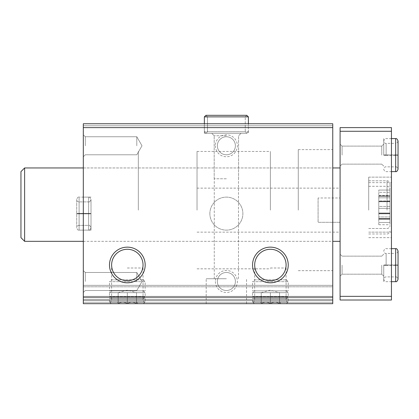 <?xml version="1.0" encoding="UTF-8"?>
<svg xmlns="http://www.w3.org/2000/svg" width="419" height="419" viewBox="0 0 419 419"><rect width="100%" height="100%" fill="white"/><g stroke="black" fill="none" stroke-linecap="round" stroke-linejoin="round"><path stroke-width="0.31" stroke-dasharray="2.1 1.57" d="M226.375 303.681L206.2 303.681L226.375 303.681M332.754 300.014L83.313 300.014L83.313 303.681L332.754 303.681L83.313 303.681L332.754 303.681L83.313 303.681L83.313 285.344L83.313 303.681L83.313 296.348L83.313 303.681L332.754 303.681L332.754 123.752L332.754 125.773L332.754 123.752L332.754 125.773L332.754 123.752L332.754 125.773L332.754 123.752L83.313 123.752L332.754 123.752L83.313 123.752L332.754 123.752L83.313 123.752L332.754 123.752L83.313 123.752L83.313 125.773L332.754 125.773L83.313 125.773L83.313 123.752L83.313 125.773L83.313 123.752L83.313 125.773L83.313 123.752L83.313 125.773L332.754 125.773M127.329 303.681L145.173 303.681L127.329 303.681M270.391 303.681L288.235 303.681L270.391 303.681M209.867 213.627A16.509 16.509 0 0 0 234.63 227.92A16.509 16.509 0 0 0 234.63 199.329A16.509 16.509 0 0 0 209.867 213.627A16.509 16.509 0 0 0 234.63 227.92A16.509 16.509 0 0 0 234.63 199.329A16.509 16.509 0 0 0 209.867 213.627M215.371 281.489A11.004 11.004 0 0 0 231.875 291.022A11.004 11.004 0 0 0 231.875 271.957A11.004 11.004 0 0 0 215.371 281.489M215.371 145.765A11.004 11.004 0 0 0 231.875 155.292A11.004 11.004 0 0 0 231.875 136.233A11.004 11.004 0 0 0 215.371 145.765M83.313 300.014L83.313 125.773M226.375 123.752L204.362 123.752L226.375 123.752M83.313 213.627L83.313 230.136L83.313 213.627M83.313 281.489L83.313 292.493L83.313 281.489M83.313 145.765L83.313 156.769L83.313 145.765M83.313 204.64L83.313 167.956L83.313 204.64M83.313 286.811L83.313 296.348L83.313 285.344L83.313 286.811L332.754 286.811L332.754 285.344L332.754 297.815L332.754 286.811L83.313 286.811M332.754 210.144L332.754 149.614L332.754 210.144M332.754 204.64L332.754 167.956L332.754 204.64M332.754 303.681L332.754 297.081L332.754 303.681M83.313 297.081L332.754 297.081L83.313 297.081M83.313 285.344L332.754 285.344L83.313 285.344M270.391 267.998L286.104 267.998L270.391 267.998M270.391 299.994L286.104 299.994L270.391 299.994M127.329 267.998L143.041 267.998L127.329 267.998M127.329 299.994L143.041 299.994L127.329 299.994M254.684 264.981A15.713 15.713 0 0 0 278.247 278.588A15.713 15.713 0 0 0 278.247 251.379A15.713 15.713 0 0 0 254.684 264.981M111.622 264.981A15.713 15.713 0 0 0 135.185 278.588A15.713 15.713 0 0 0 135.185 251.379A15.713 15.713 0 0 0 111.622 264.981M226.375 278.74L206.2 278.74L226.375 278.74M226.375 178.777L214.182 178.777L226.375 178.777M226.375 133.289L204.362 133.289L226.375 133.289M226.375 135.772L214.182 135.772L226.375 135.772M217.356 145.765A9.019 9.019 0 0 0 230.885 153.574A9.019 9.019 0 0 0 230.885 137.956A9.019 9.019 0 0 0 217.356 145.765A9.019 9.019 0 0 0 226.375 154.784A9.019 9.019 0 0 0 235.394 145.765A9.019 9.019 0 0 0 226.375 136.746A9.019 9.019 0 0 0 217.356 145.765M217.356 281.489A9.019 9.019 0 0 0 230.885 289.299A9.019 9.019 0 0 0 230.885 273.68A9.019 9.019 0 0 0 217.356 281.489A9.019 9.019 0 0 0 226.375 290.508A9.019 9.019 0 0 0 235.394 281.489A9.019 9.019 0 0 0 226.375 272.47A9.019 9.019 0 0 0 217.356 281.489M85.298 145.765L85.298 136.746L85.298 145.765M136.798 145.765L136.798 136.746L136.798 145.765M85.298 281.489L85.298 272.47L85.298 281.489M136.798 281.489L136.798 272.47L136.798 281.489M91.012 213.627L91.012 230.136L91.012 213.627M138.333 210.144L138.333 151.448L138.333 210.144M270.391 210.144L270.391 151.448L270.391 210.144M298.27 210.144L298.27 149.614L298.27 210.144M197.03 210.144L197.03 151.448L197.03 210.144M318.084 197.978L318.084 222.306L318.084 197.978L340.092 197.978L340.092 188.131L340.092 232.152L340.092 197.978L318.084 197.978L318.084 222.306L340.092 222.306L318.084 222.306L318.084 197.978M389.979 213.261L389.979 195.898L389.979 216.969L389.979 213.046L378.792 213.261L378.792 200.931L378.792 219.21L378.792 213.046L389.979 213.261M389.979 192.311L389.979 196.233L389.979 190.069L389.979 196.233L389.979 190.069L389.979 192.311L378.792 192.311L378.792 190.069L378.792 200.931L378.792 192.311L389.979 192.311M389.979 216.969L389.979 213.046L389.979 219.21L389.979 216.969L378.792 216.969L389.979 216.969M389.979 204.64L389.979 183.732L389.979 204.64M389.979 200.931L389.979 195.898L389.979 200.931L378.792 200.931L378.792 208.348L378.792 195.898L378.792 200.931L389.979 200.931M340.092 204.64L340.092 167.956L340.092 204.64M24.616 167.956L20.95 171.622L20.95 237.652L20.95 171.622L20.95 237.652L24.616 241.323L24.616 167.956L24.616 241.323L24.616 167.956L340.092 167.956M391.446 296.348L391.446 300.014L340.092 300.014L340.092 296.348L391.446 296.348L391.446 127.606L340.092 127.606L340.092 131.273L391.446 131.273M340.092 296.348L340.092 131.273M340.092 155.119L340.092 166.123L340.092 155.119M340.092 265.164L340.092 276.173L340.092 265.164M391.446 204.64L391.446 177.127L391.446 204.64M391.446 210.144L391.446 182.632L391.446 210.144M391.446 155.119L391.446 138.61L391.446 155.119M391.446 265.164L391.446 281.673L391.446 265.164M342.077 265.164L342.077 274.183L342.077 265.164M381.756 265.164L381.756 274.183L381.756 265.164M383.741 265.164L383.741 281.673L383.741 265.164M342.077 155.119L342.077 146.1L342.077 155.119M381.756 155.119L381.756 146.1L381.756 155.119M383.741 155.119L383.741 138.61L383.741 155.119M368.704 210.144L368.704 182.632L368.704 210.144M368.704 204.64L368.704 177.127L368.704 204.64M389.979 210.144L389.979 189.231L389.979 210.144M389.979 222.473L389.979 218.55L389.979 224.715L389.979 222.473L378.792 222.473L378.792 224.715L378.792 218.55L378.792 222.473L389.979 222.473M389.979 218.765L389.979 206.431L389.979 218.886L378.792 218.765L378.792 213.852L378.792 218.886L378.792 218.55L389.979 218.765M389.979 206.431L389.979 201.398L389.979 206.431L378.792 206.431L378.792 213.852L378.792 201.398L378.792 206.431L389.979 206.431M389.979 197.81L389.979 201.733L389.979 195.568L389.979 197.81L378.792 197.81L378.792 195.568L378.792 201.733L378.792 197.81L389.979 197.81M378.792 201.523L389.979 201.523L378.792 201.523M378.792 196.019L389.979 196.019L378.792 196.019M391.446 248.661L386.129 248.661C385.181 248.331 384.385 249.127 383.741 251.044C384.385 252.961 385.181 253.757 386.129 253.427L395.667 253.427L395.667 265.127C398.741 265.075 398.741 265.018 395.667 264.965C398.741 265.018 398.741 265.075 395.667 265.127L386.129 265.127L386.129 253.427L386.129 265.201C383.055 265.258 383.055 265.316 386.129 265.368L386.129 264.965C383.055 265.018 383.055 265.075 386.129 265.127C383.055 265.075 383.055 265.018 386.129 264.965L395.667 264.965L395.667 248.661M386.129 265.368L395.667 265.368C398.741 265.316 398.741 265.258 395.667 265.201L386.129 265.201C383.055 265.258 383.055 265.316 386.129 265.368M395.667 281.673L395.667 265.368C398.741 265.316 398.741 265.258 395.667 265.201L395.667 276.907C396.4 276.503 397.191 277.299 398.05 279.29M391.446 138.61L386.129 138.61C385.181 138.28 384.385 139.077 383.741 140.994C384.385 142.91 385.181 143.707 386.129 143.377L395.667 143.377L395.667 155.082C398.741 155.025 398.741 154.972 395.667 154.915C398.741 154.972 398.741 155.025 395.667 155.082L386.129 155.082L386.129 143.377L386.129 155.156C383.055 155.208 383.055 155.266 386.129 155.323L386.129 154.915C383.055 154.972 383.055 155.025 386.129 155.082C383.055 155.025 383.055 154.972 386.129 154.915L395.667 154.915L395.667 138.61M386.129 155.323L395.667 155.323C398.741 155.266 398.741 155.208 395.667 155.156L386.129 155.156C383.055 155.208 383.055 155.266 386.129 155.323M395.667 171.622L395.667 155.323C398.741 155.266 398.741 155.208 395.667 155.156L395.667 166.856C396.4 166.453 397.191 167.249 398.05 169.239M252.552 298.548L288.235 298.548L252.552 298.548L252.552 301.848L288.235 301.848L252.552 301.848L254.385 303.681L286.402 303.681L254.385 303.681M259.754 303.681L281.034 303.681L259.754 303.681L261.22 302.214M254.385 298.548L286.402 298.548L254.385 298.548L252.552 296.715L288.235 296.715L252.552 296.715L252.552 292.677L288.235 292.677L252.552 292.677L254.385 290.844L286.402 290.844L254.385 290.844M252.552 290.844L288.235 290.844L252.552 290.844L252.552 281.673L288.235 281.673L252.552 281.673L254.385 279.84L286.402 279.84L254.385 279.84M261.22 303.634C261.22 301.79 261.22 301.79 261.22 303.634C261.22 301.79 261.22 301.79 261.22 303.634C264.258 301.785 267.317 301.785 270.391 303.634C273.429 301.785 276.488 301.785 279.562 303.634C279.562 301.79 279.562 301.79 279.562 303.634C279.562 301.79 279.562 301.79 279.562 303.634C276.53 301.785 273.471 301.785 270.391 303.634C267.359 301.785 264.3 301.785 261.22 303.634L261.22 292.677L261.22 303.634M270.391 292.677L270.391 303.634L270.391 292.677L279.562 292.677L279.562 303.634L279.562 292.677L270.391 292.677M261.22 292.677L279.562 292.677L261.22 292.677L270.391 290.137L279.562 292.677M109.49 298.548L145.173 298.548L109.49 298.548L109.49 301.848L145.173 301.848L109.49 301.848L111.323 303.681L143.34 303.681L111.323 303.681M116.692 303.681L137.966 303.681L116.692 303.681L118.158 302.214M111.323 298.548L143.34 298.548L111.323 298.548L109.49 296.715L145.173 296.715L109.49 296.715L109.49 292.677L145.173 292.677L109.49 292.677L111.323 290.844L143.34 290.844L111.323 290.844M109.49 290.844L145.173 290.844L109.49 290.844L109.49 281.673L145.173 281.673L109.49 281.673L111.323 279.84L143.34 279.84L111.323 279.84M118.158 303.634C118.158 301.79 118.158 301.79 118.158 303.634C118.158 301.79 118.158 301.79 118.158 303.634C121.196 301.785 124.254 301.785 127.329 303.634C130.367 301.785 133.425 301.785 136.5 303.634C136.5 301.79 136.5 301.79 136.5 303.634C136.5 301.79 136.5 301.79 136.5 303.634C133.462 301.785 130.409 301.785 127.329 303.634C124.291 301.785 121.238 301.785 118.158 303.634L118.158 292.677L118.158 303.634M127.329 292.677L127.329 303.634L127.329 292.677L136.5 292.677L136.5 303.634L136.5 292.677L127.329 292.677M118.158 292.677L136.5 292.677L118.158 292.677L127.329 290.137L136.5 292.677M204.367 131.734L204.367 123.752L204.367 131.734L205.923 133.289L207.484 131.734L205.923 133.289L204.367 131.734L204.367 116.875L205.923 115.319L207.484 116.875L205.923 115.319L204.367 116.875L248.383 116.875L204.367 116.875L204.367 131.734L205.923 133.289L207.484 131.734L207.484 116.875L205.923 115.319L207.484 116.875L245.267 116.875L207.484 116.875L245.267 116.875L207.484 116.875L207.484 131.734L205.923 133.289L204.367 131.734L248.383 131.734L204.367 131.734M207.484 131.734L207.484 116.875L207.484 131.734L245.267 131.734L207.484 131.734M205.923 115.319L246.822 115.319L245.267 116.875L245.267 131.734L246.822 133.289L205.923 133.289L246.822 133.289L205.923 133.289L246.822 133.289L248.383 131.734L246.822 133.289L245.267 131.734L245.267 116.875L246.822 115.319L205.923 115.319L204.367 116.875L248.383 116.875L248.383 133.289L248.383 123.752M88.629 213.831L79.091 213.831L79.091 230.136L79.091 213.423C76.017 213.481 76.017 213.533 79.091 213.59L88.629 213.59C91.703 213.533 91.703 213.481 88.629 213.423L79.091 213.423C76.017 213.481 76.017 213.533 79.091 213.59L88.629 213.59C91.703 213.533 91.703 213.481 88.629 213.423L79.091 213.423C76.017 213.481 76.017 213.533 79.091 213.59C76.017 213.533 76.017 213.481 79.091 213.423L79.091 197.119C78.144 196.794 77.353 197.585 76.708 199.502L76.708 227.747C77.353 229.664 78.144 230.46 79.091 230.136L79.091 197.119C78.144 196.794 77.353 197.585 76.708 199.502L76.708 227.747C76.85 226.302 77.646 225.506 79.091 225.364L79.091 201.89C77.646 201.749 76.85 200.952 76.708 199.502L76.708 213.507L76.708 199.502C76.85 200.952 77.646 201.749 79.091 201.89L79.091 225.364C77.646 225.506 76.85 226.302 76.708 227.747L76.708 213.748L76.708 227.747C77.353 229.664 78.144 230.46 79.091 230.136L79.091 213.831C76.017 213.774 76.017 213.721 79.091 213.664C76.017 213.721 76.017 213.774 79.091 213.831L88.629 213.831C91.703 213.774 91.703 213.721 88.629 213.664L79.091 213.664C76.017 213.721 76.017 213.774 79.091 213.831C76.017 213.774 76.017 213.721 79.091 213.664L79.091 225.364L79.091 213.664L88.629 213.664L88.629 225.364L88.629 213.59C91.703 213.533 91.703 213.481 88.629 213.423C91.703 213.481 91.703 213.533 88.629 213.59L88.629 201.89C89.331 202.309 90.127 201.513 91.012 199.502C90.127 197.496 89.331 196.7 88.629 197.119L88.629 213.423L88.629 197.119L79.091 197.119L88.629 197.119C89.331 196.7 90.127 197.496 91.012 199.502L91.012 227.747L91.012 199.502C90.127 201.513 89.331 202.309 88.629 201.89L79.091 201.89L88.629 201.89L88.629 225.364C89.331 224.945 90.127 225.741 91.012 227.747C90.127 229.759 89.331 230.555 88.629 230.136L88.629 197.119L88.629 230.136L79.091 230.136L88.629 230.136C89.331 230.555 90.127 229.759 91.012 227.747L91.012 213.748L91.012 227.747C90.127 225.741 89.331 224.945 88.629 225.364L79.091 225.364L88.629 225.364L88.629 213.664C91.703 213.721 91.703 213.774 88.629 213.831C91.703 213.774 91.703 213.721 88.629 213.664C91.703 213.721 91.703 213.774 88.629 213.831L88.629 230.136L88.629 213.831M83.313 302.214L332.754 302.214L83.313 302.214M83.313 297.815L332.754 297.815L83.313 297.815M83.313 296.348L332.754 296.348L83.313 296.348M387.046 210.144L387.046 186.298L387.046 210.144M387.046 204.64L387.046 180.793L387.046 204.64M378.792 213.852L389.979 213.852L378.792 213.852M378.792 208.348L389.979 208.348L378.792 208.348M398.05 251.044C397.238 253.076 396.442 253.867 395.667 253.427L395.667 276.907L386.129 276.907C384.679 277.048 383.883 277.839 383.741 279.29C384.385 281.207 385.181 282.003 386.129 281.673L391.446 281.673M398.05 140.994C397.16 143.005 396.364 143.796 395.667 143.377L395.667 166.856L386.129 166.856C385.181 166.526 384.385 167.322 383.741 169.239C384.385 171.156 385.181 171.952 386.129 171.622L391.446 171.622M83.313 241.323L332.754 241.323M83.313 167.956L332.754 167.956M254.684 267.998L254.684 299.994L252.552 303.681M286.104 267.998L286.104 299.994L288.235 303.681M111.622 267.998L111.622 299.994L109.49 303.681M143.041 267.998L143.041 299.994L145.173 303.681M246.55 303.681L246.55 278.74L246.55 303.681M206.2 303.681L206.2 278.74L206.2 303.681M238.479 278.74L238.479 178.777L238.479 278.74M214.271 278.74L214.271 178.777L214.271 278.74M204.362 133.289L204.362 123.752L204.362 133.289M238.568 178.777L238.568 135.772L241.045 133.289L238.568 135.772L238.568 178.777M214.182 178.777L214.182 135.772L211.7 133.289L214.182 135.772L214.182 178.777M85.298 136.746L83.313 134.761L85.298 136.746L136.798 136.746L142.004 145.765L136.798 154.784L85.298 154.784L83.313 156.769L85.298 154.784L136.798 154.784L142.004 145.765L136.798 136.746L85.298 136.746M85.298 272.47L83.313 270.485L85.298 272.47L136.798 272.47L142.004 281.489L136.798 290.508L85.298 290.508L83.313 292.493L85.298 290.508L136.798 290.508L142.004 281.489L136.798 272.47L85.298 272.47M91.012 197.119L83.313 197.119L91.012 197.119M91.012 230.136L83.313 230.136L91.012 230.136M197.03 268.836L270.391 268.836M197.03 151.448L270.391 151.448M270.391 232.152L298.27 232.152M270.391 188.131L298.27 188.131M298.27 270.669L332.754 270.669M298.27 149.614L332.754 149.614M197.03 232.152L340.092 232.152M197.03 188.131L340.092 188.131M342.077 256.145L340.092 254.16L342.077 256.145L381.756 256.145L383.741 254.16L381.756 256.145L342.077 256.145M342.077 274.183L340.092 276.173L342.077 274.183L381.756 274.183L383.741 276.173L381.756 274.183L342.077 274.183M342.077 146.1L340.092 144.115L342.077 146.1L381.756 146.1L383.741 144.115L381.756 146.1L342.077 146.1M342.077 164.138L340.092 166.123L342.077 164.138L381.756 164.138L383.741 166.123L381.756 164.138L342.077 164.138M24.616 241.323L340.092 241.323M368.704 237.652L391.446 237.652M368.704 182.632L391.446 182.632M368.704 232.152L391.446 232.152L368.704 232.152M368.704 177.127L391.446 177.127L368.704 177.127M368.704 233.985L387.046 233.985C388.827 233.812 389.806 232.833 389.979 231.052M368.704 186.298L387.046 186.298C388.827 186.471 389.806 187.45 389.979 189.231M368.704 228.486L387.046 228.486C388.827 228.308 389.806 227.334 389.979 225.548C389.806 227.334 388.827 228.308 387.046 228.486L368.704 228.486M368.704 180.793L387.046 180.793C388.827 180.971 389.806 181.946 389.979 183.732C389.806 181.946 388.827 180.971 387.046 180.793L368.704 180.793M378.792 218.886L389.979 218.886L378.792 218.886M378.792 218.55L389.979 218.55L378.792 218.55M378.792 224.715L389.979 224.715M378.792 201.398L389.979 201.398L378.792 201.398M378.792 201.733L389.979 201.733L378.792 201.733M378.792 195.568L389.979 195.568M378.792 213.381L389.979 213.381L378.792 213.381M378.792 213.046L389.979 213.046L378.792 213.046M378.792 219.21L389.979 219.21L378.792 219.21M378.792 195.898L389.979 195.898L378.792 195.898M378.792 196.233L389.979 196.233L378.792 196.233M378.792 190.069L389.979 190.069L378.792 190.069M286.402 303.681L288.235 301.848L288.235 298.548M286.402 298.548L288.235 296.715L288.235 292.677L286.402 290.844M286.402 279.84L288.235 281.673L288.235 290.844M279.562 302.214L281.034 303.681M143.34 303.681L145.173 301.848L145.173 298.548M143.34 298.548L145.173 296.715L145.173 292.677L143.34 290.844M143.34 279.84L145.173 281.673L145.173 290.844M136.5 302.214L137.966 303.681"/><path stroke-width="0.63" d="M83.313 303.681L332.754 303.681L332.754 300.014L83.313 300.014L83.313 303.681M83.313 300.014L83.313 123.752L332.754 123.752L332.754 300.014M109.49 264.981A17.844 17.844 0 0 0 136.254 280.437A17.844 17.844 0 0 0 136.254 249.53A17.844 17.844 0 0 0 109.49 264.981M252.552 264.981A17.844 17.844 0 0 0 279.316 280.437A17.844 17.844 0 0 0 279.316 249.53A17.844 17.844 0 0 0 252.552 264.981M83.313 127.606L332.754 127.606M254.684 264.981A15.713 15.713 0 0 0 278.247 278.588A15.713 15.713 0 0 0 278.247 251.379A15.713 15.713 0 0 0 254.684 264.981M111.622 264.981A15.713 15.713 0 0 0 135.185 278.588A15.713 15.713 0 0 0 135.185 251.379A15.713 15.713 0 0 0 111.622 264.981M24.616 241.323L20.95 237.652L20.95 171.622L24.616 167.956L24.616 241.323L83.313 241.323M391.446 131.273L340.092 131.273L340.092 127.606L391.446 127.606L391.446 300.014L340.092 300.014L340.092 296.348L391.446 296.348M340.092 131.273L340.092 296.348M248.383 123.752L248.383 116.875L204.367 116.875L204.367 123.752L204.367 116.875L205.923 115.319L246.822 115.319L248.383 116.875L246.822 115.319L205.923 115.319M395.667 248.661L395.667 281.673C396.494 282.018 397.291 281.222 398.05 279.29L398.05 251.044C397.291 249.111 396.494 248.315 395.667 248.661L391.446 248.661M395.667 138.61L395.667 171.622C396.494 171.968 397.291 171.172 398.05 169.239L398.05 140.994C397.291 139.061 396.494 138.265 395.667 138.61L391.446 138.61M332.754 241.323L340.092 241.323M24.616 167.956L83.313 167.956M332.754 167.956L340.092 167.956M391.446 281.673L395.667 281.673M398.05 265.285L398.05 279.29M398.05 265.049L398.05 251.044M391.446 171.622L395.667 171.622M398.05 155.239L398.05 169.239M398.05 154.999L398.05 140.994"/></g></svg>
